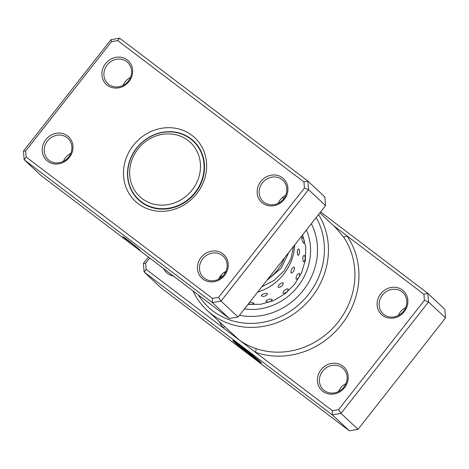 <?xml version="1.0" encoding="UTF-8"?>
<svg xmlns="http://www.w3.org/2000/svg" width="469" height="469" viewBox="0 0 469 469"><rect width="100%" height="100%" fill="white"/><g stroke="black" fill="none" stroke-linecap="round" stroke-linejoin="round"><path stroke-width="0.7" d="M199.735 173.723A37.057 33.932 -46.9 0 0 172.322 134.122A37.057 33.932 -46.9 0 0 130.388 165.281A37.057 33.932 -46.9 0 0 157.801 204.883A37.057 33.932 -46.9 0 0 199.735 173.723M203.3 174.849A39.959 36.588 -46.9 0 0 193.216 141.128A39.959 36.588 -46.9 0 0 155.21 134.503A39.959 36.588 -46.9 0 0 128.524 165.75A39.959 36.588 -46.9 0 0 138.607 199.472A39.959 36.588 -46.9 0 0 176.614 206.096A39.959 36.588 -46.9 0 0 203.3 174.849M195.356 142.822A40.281 36.881 -46.9 0 0 193.697 141.574M139.082 199.917A40.281 36.881 -46.9 0 0 140.436 201.494M134.72 246.565A10.957 0.416 -141.8 0 0 140.12 250.323A10.957 0.416 -141.8 0 0 128.289 240.544A10.957 0.416 -141.8 0 0 122.884 236.786A10.957 0.416 -141.8 0 0 134.72 246.565M278.258 203.276A14.504 13.279 133.1 0 1 280.38 199.671A14.504 13.279 133.1 0 1 285.703 195.321M218.577 279.243A14.504 13.279 133.1 0 1 220.7 275.637A14.504 13.279 133.1 0 1 226.023 271.287M123.013 85.422A14.504 13.279 133.1 0 1 125.135 81.817A14.504 13.279 133.1 0 1 130.458 77.467M63.333 161.389A14.504 13.279 133.1 0 1 65.455 157.783A14.504 13.279 133.1 0 1 70.778 153.433M129.039 81.518A16.11 14.756 133.1 0 1 107.331 85.252A16.11 14.756 133.1 0 1 105.519 63.661A16.11 14.756 133.1 0 1 127.222 59.932A16.11 14.756 133.1 0 1 129.039 81.518M107.167 64.998A14.504 13.279 -46.9 0 0 107.841 83.623A14.504 13.279 -46.9 0 0 128.336 81.067A14.504 13.279 -46.9 0 0 127.662 62.447A14.504 13.279 -46.9 0 0 107.167 64.998M284.284 199.378A16.11 14.756 133.1 0 1 262.576 203.106A16.11 14.756 133.1 0 1 260.764 181.521A16.11 14.756 133.1 0 1 282.467 177.786A16.11 14.756 133.1 0 1 284.284 199.378M262.411 182.857A14.504 13.279 -46.9 0 0 263.086 201.477A14.504 13.279 -46.9 0 0 283.581 198.926A14.504 13.279 -46.9 0 0 282.907 180.301A14.504 13.279 -46.9 0 0 262.411 182.857M224.604 275.344A16.11 14.756 133.1 0 1 202.895 279.078A16.11 14.756 133.1 0 1 201.084 257.487A16.11 14.756 133.1 0 1 222.793 253.752A16.11 14.756 133.1 0 1 224.604 275.344M202.731 258.824A14.504 13.279 -46.9 0 0 203.405 277.443A14.504 13.279 -46.9 0 0 223.901 274.893A14.504 13.279 -46.9 0 0 223.226 256.267A14.504 13.279 -46.9 0 0 202.731 258.824M69.359 157.484A16.11 14.756 133.1 0 1 47.65 161.219A16.11 14.756 133.1 0 1 45.839 139.627A16.11 14.756 133.1 0 1 67.548 135.899A16.11 14.756 133.1 0 1 69.359 157.484M47.486 140.964A14.504 13.279 -46.9 0 0 48.16 159.589A14.504 13.279 -46.9 0 0 68.656 157.039A14.504 13.279 -46.9 0 0 67.982 138.414A14.504 13.279 -46.9 0 0 47.486 140.964M196.816 193.609A43.506 39.836 133.1 0 1 138.203 203.687A43.506 39.836 133.1 0 1 133.307 145.396A43.506 39.836 133.1 0 1 191.915 135.318A43.506 39.836 133.1 0 1 196.816 193.609M136.602 148.069A40.281 36.881 -46.9 0 0 138.478 199.794A40.281 36.881 -46.9 0 0 195.409 192.712A40.281 36.881 -46.9 0 0 193.533 140.981A40.281 36.881 -46.9 0 0 136.602 148.069M26.194 157.056L24.177 159.736L41.196 175.664L229.37 318.521L238.053 317.026L325.586 205.61L308.561 189.681L221.034 301.098L212.351 302.587L24.177 159.736L23.45 151.094L110.977 39.677L119.659 38.188L307.84 181.046L308.561 189.681L304.44 188.057L303.93 181.949L117.701 40.574L111.563 41.63L25.678 150.948L26.194 157.056L212.422 298.431L218.56 297.375L304.44 188.057M238.053 317.026L221.034 301.098L218.56 297.375M229.37 318.521L212.351 302.587L212.422 298.431M325.586 205.61L324.859 196.974L307.84 181.046L303.93 181.949M23.45 151.094L25.678 150.948M110.977 39.677L111.563 41.63M117.701 40.574L119.659 38.188M149.722 258.056L145.648 263.238L146.158 269.347L223.144 327.796A3.224 1.272 145.3 0 0 224.417 326.582M258.536 360.204A14.516 0.551 38.2 0 1 258.677 360.444L258.478 360.696A14.516 0.551 -141.8 0 0 242.801 347.74A14.516 0.551 -141.8 0 0 235.649 342.763A14.516 0.551 -141.8 0 0 247.04 352.407L240.96 346.72L243.61 348.731L251.038 355.684A18.144 0.686 38.2 0 1 232.794 340.517A18.144 0.686 38.2 0 1 241.74 346.743A18.144 0.686 38.2 0 1 261.333 362.936A18.144 0.686 38.2 0 1 260.688 362.666L258.044 360.526A14.516 0.551 -141.8 0 0 258.478 360.696M233.292 340.705A18.144 0.686 -141.8 0 0 235.79 343.003M247.151 352.266A18.144 0.686 -141.8 0 0 248.552 353.356M247.855 352.237L255.804 358.269L250.405 354.13L254.984 358.439A14.516 0.551 -141.8 0 0 256.924 359.811L259.568 361.951A18.144 0.686 38.2 0 1 253.688 357.695L247.96 352.108M321.048 369.777A16.11 14.756 133.1 0 1 342.757 366.043A16.11 14.756 133.1 0 1 344.568 387.634A16.11 14.756 133.1 0 1 322.86 391.369A16.11 14.756 133.1 0 1 321.048 369.777M343.865 387.183A14.504 13.279 -46.9 0 0 343.191 368.564A14.504 13.279 -46.9 0 0 322.695 371.114A14.504 13.279 -46.9 0 0 323.37 389.733A14.504 13.279 -46.9 0 0 343.865 387.183M380.728 293.811A16.11 14.756 133.1 0 1 402.437 290.077A16.11 14.756 133.1 0 1 404.249 311.668A16.11 14.756 133.1 0 1 382.54 315.403A16.11 14.756 133.1 0 1 380.728 293.811M403.545 311.217A14.504 13.279 -46.9 0 0 402.871 292.597A14.504 13.279 -46.9 0 0 382.376 295.148A14.504 13.279 -46.9 0 0 383.05 313.767A14.504 13.279 -46.9 0 0 403.545 311.217M338.542 391.533A14.504 13.279 133.1 0 1 340.664 387.933A14.504 13.279 133.1 0 1 345.987 383.578M398.222 315.567A14.504 13.279 133.1 0 1 400.344 311.961A14.504 13.279 133.1 0 1 405.667 307.611M198.323 294.948A70.895 64.915 -46.9 0 0 308.403 294.526A70.895 64.915 -46.9 0 0 316.2 217.557M318.557 214.556A74.12 67.864 133.1 0 1 311.703 297.194A74.12 67.864 133.1 0 1 206.952 310.238A74.12 67.864 133.1 0 1 192.952 290.874M303.115 290.51A63.643 58.279 -46.9 0 0 311.357 223.725A63.643 58.279 -46.9 0 1 303.115 290.51A63.643 58.279 -46.9 0 1 239.466 315.232A63.643 58.279 -46.9 0 0 303.115 290.51M283.997 198.369A63.643 58.279 -46.9 0 0 282.244 197.678A63.643 58.279 -46.9 0 1 283.997 198.369M206.952 310.238L239.272 340.037C243.95 343.507 249.426 346.31 255.687 348.455A74.12 67.864 -46.9 0 0 338.178 321.98A74.12 67.864 -46.9 0 0 343.384 236.827L335.54 227.559L319.87 212.885M219.609 322.08A77.338 70.819 133.1 0 0 223.144 327.796L332.386 410.721L338.524 409.666L424.404 300.348L428.531 301.972L340.998 413.388L332.316 414.883L144.141 272.026L161.16 287.954L349.341 430.812L358.023 429.323L445.55 317.906L444.823 309.264L427.804 293.336L428.531 301.972L445.55 317.906M332.386 410.721L332.316 414.883L349.341 430.812M173.477 276.089A16.11 14.756 133.1 0 1 163.599 268.59M338.524 409.666L340.998 413.388L358.023 429.323M320.603 211.953L427.804 293.336L423.894 294.239L333.336 225.495M146.158 269.347L144.141 272.026L143.414 263.39L148.397 257.047M424.404 300.348L423.894 294.239M143.414 263.39L145.648 263.238M248.857 352.735L253.887 357.442L253.688 357.695M258.589 360.555L260.887 362.414L260.688 362.666M243.446 348.608L247.239 352.155L247.04 352.407M235.649 342.763L235.848 342.511A14.516 0.551 38.2 0 1 236.112 342.587M255.687 348.455A3.224 1.202 109.3 0 1 255.4 352.278A77.338 70.819 133.1 0 0 341.479 324.654A77.338 70.819 133.1 0 0 346.908 235.796A3.224 1.272 -34.7 0 1 343.384 236.827M220.313 277.273L219.885 276.774M248.599 303.607A5.153 5.153 0 0 0 253.811 303.672L253.905 303.121L249.725 302.171M267.412 293.535C264.153 293.266 262.095 294.028 261.227 295.816L261.579 296.015A5.153 5.153 0 0 0 267.307 294.415L267.412 293.535M272.096 299.257C268.825 298.941 266.755 299.662 265.882 301.409L266.199 301.596A5.153 5.153 0 0 0 271.985 300.125L272.096 299.257M283.153 282.743C280.315 283.159 278.633 284.63 278.105 287.157L278.908 287.327A5.153 5.153 0 0 0 283.258 283.681L283.153 282.743M288.042 288.793C285.175 289.174 283.464 290.61 282.907 293.107L283.692 293.283A5.153 5.153 0 0 0 288.13 289.736L288.042 288.793M294.098 267.043C291.929 267.91 290.88 269.874 290.956 272.929L291.911 272.864A5.153 5.153 0 0 0 294.362 267.647L294.098 267.043M299.31 273.31C297.1 274.16 296.009 276.1 296.045 279.137L297.006 279.084A5.153 5.153 0 0 0 299.568 273.937L299.31 273.31M298.589 248.84C297.229 249.848 296.977 252 297.827 255.294L298.565 255.113A5.153 5.153 0 0 0 298.712 248.986L298.589 248.84M304.188 255.177C302.781 256.185 302.482 258.337 303.285 261.626L304.041 261.444A5.153 5.153 0 0 0 304.328 255.347L304.188 255.177M301.936 237.15L301.825 237.062A5.153 5.153 0 0 1 303.971 243.165L303.531 243.241C301.889 240.028 301.362 237.994 301.936 237.15M294.743 244.871A49.145 45.001 133.1 0 1 293.043 255.664A49.145 45.001 133.1 0 1 257.622 292.123M284.396 258.044A41.084 37.62 133.1 0 1 267.969 278.949M306.404 230.033A56.391 51.637 133.1 0 1 297.821 286.489A56.391 51.637 133.1 0 1 244.419 308.924M196.71 144.399L193.216 141.128M221.409 277.419L220.207 276.3M142.101 202.743L138.607 199.472M302.599 234.875L305.724 247.011L305.401 259.926L301.626 272.671L294.643 284.278L285 293.846L273.404 300.682L260.741 304.281L247.966 304.416M223.912 272.559L225.284 272.817M219.82 276.88L220.963 277.765M266.867 280.351L281.124 268.332L288.881 252.334M220.6 275.766L222.693 276.259M261.772 286.84L274.154 280.345L284.144 270.754L290.856 258.988L293.664 246.243"/></g></svg>
